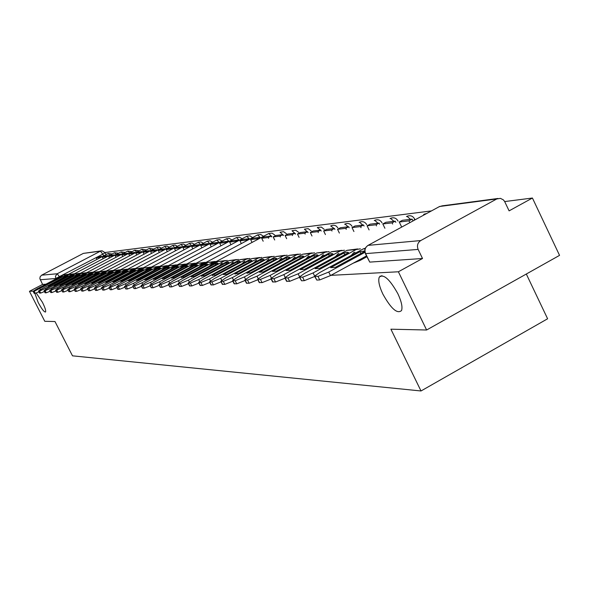 <?xml version="1.0" encoding="UTF-8"?>
<svg xmlns="http://www.w3.org/2000/svg" width="589" height="589" viewBox="0 0 589 589"><rect width="100%" height="100%" fill="white"/><g stroke="black" fill="none" stroke-linecap="round" stroke-linejoin="round"><path stroke-width="0.88" d="M382.879 294.11C379.206 286.261 377.998 280.592 379.264 277.11C383.513 273.627 389.719 279.179 397.877 293.749C401.462 301.45 402.692 307.046 401.543 310.536C397.295 314.246 391.074 308.776 382.879 294.11M36.216 293.042L42.437 302.304C45.044 307.583 46.075 310.815 45.544 312.008C44.16 312.185 41.694 308.982 38.152 302.407L34.861 293.344M353.128 263.231L360.262 260.353L359.872 259.558M330.9 275.35L398.385 271.779L426.613 330.002L559.55 255.368L532.427 198.029L504.677 201.563M431.487 210.899L105.041 252.504M526.316 274.025L547.608 318.774L421.002 390.971L72.491 355.83L54.983 321.535L44.779 321.299L29.45 291.312L33.227 291.113M426.613 330.002L390.905 329.192L421.002 390.971M532.427 198.029L509.102 210.862L504.596 201.416L503.374 199.87L500.429 198.36L496.763 198.957L420.737 240.562C417.608 242.727 416.74 245.672 418.131 249.412L365.614 253.623L364.871 252.173L364.863 249.736L365.791 247.476L367.499 245.746M398.385 271.779L422.519 258.497L418.131 249.412M29.45 291.312L42.592 284.428L39.868 278.663L40.118 276.808L41.635 275.181L83.336 253.395L101.102 250.885M380.096 276.057L380.325 276.528M366.881 256.745L360.262 260.353M422.519 258.497L369.737 262.105L365.364 253.623M42.592 284.428L45.883 284.2M61.19 277.264L60.895 276.683L42.806 286.32L44.536 285.989L62.567 276.543L60.895 276.683M101.669 256.392L98.157 256.811L96.176 257.849L99.674 257.437L101.669 256.392L101.882 256.811M99.887 257.857L99.674 257.437M96.957 259.396L96.176 257.849M38.918 291.857L35.259 293.329L34.206 291.268L66.675 274.732L68.633 274.246M34.206 291.268L33.109 291.283L36.849 288.934L63.413 275.019L67.647 274.364M35.259 293.329L34.155 293.329L33.117 291.297M66.925 276.801L66.623 276.204L48.305 285.967L50.08 285.636L68.339 276.057L66.623 276.204M107.949 255.641L104.349 256.068L102.339 257.121L105.932 256.694L107.949 255.641L108.17 256.075M106.153 257.128L105.932 256.694M103.141 258.711L102.339 257.121M44.44 291.555L40.678 293.072L39.61 290.981L45.419 288.441L72.513 274.224L74.508 273.73M39.61 290.981L38.484 290.995L42.261 288.617L69.163 274.518L73.492 273.856M40.678 293.072L39.544 293.079L38.491 291.018M72.822 276.322L72.506 275.711L53.96 285.599L55.778 285.267L74.273 275.564L72.506 275.711M114.406 254.86L110.703 255.309L108.67 256.37L112.359 255.935L114.406 254.86L114.627 255.309M112.587 256.384L112.359 255.935M109.495 258.004L108.67 256.37M50.117 291.253L46.244 292.807L45.169 290.694L51.066 288.109L78.514 273.701L80.553 273.2M45.169 290.694L44.006 290.701L47.819 288.301L75.068 274.003L79.508 273.325M46.244 292.807L45.081 292.814L44.013 290.73M78.874 275.836L78.558 275.203L59.776 285.231L61.631 284.892L80.376 275.048L78.558 275.203M121.04 254.065L117.233 254.522L115.172 255.604L118.971 255.155L121.04 254.065L121.268 254.529M119.199 255.611L118.971 255.155M116.018 257.283L115.172 255.604M55.948 290.944L51.972 292.542L50.882 290.392L56.868 287.778L84.676 273.163L86.76 272.655M50.882 290.392L49.682 290.406L53.54 287.969L81.142 273.473L85.685 272.788M51.972 292.542L50.772 292.542L49.697 290.429M85.11 275.335L84.779 274.68L65.747 284.84L67.654 284.509L86.642 274.526L84.779 274.68M127.865 253.248L123.948 253.719L121.864 254.816L125.759 254.352L127.865 253.248L128.1 253.719M126.002 254.823L125.759 254.352M122.733 256.546L121.864 254.816M61.955 290.62L57.862 292.262L56.75 290.082L62.839 287.432L91.023 272.619L93.15 272.096M56.75 290.082L55.521 290.097L59.415 287.631L87.378 272.935L92.039 272.228M57.862 292.262L56.625 292.262L55.535 290.127M91.516 274.82L91.177 274.15L71.895 284.45L73.853 284.112L93.099 273.988L91.177 274.15M134.881 252.409L130.854 252.887L128.741 253.999L132.753 253.528L134.881 252.409L135.124 252.895M132.996 254.014L132.753 253.528M129.639 255.781L128.741 253.999M68.133 290.289L63.921 291.975L62.795 289.766L68.987 287.071L97.546 272.044L99.718 271.522M62.795 289.766L61.521 289.773L65.46 287.277L93.798 272.376L98.577 271.654M63.921 291.975L62.648 291.975L61.543 289.81M98.113 274.29L97.759 273.598L78.227 284.038L80.229 283.707L99.74 273.436L97.759 273.598M142.096 251.54L137.951 252.04L135.816 253.16L139.946 252.674L142.096 251.54L142.354 252.04M140.197 253.174L139.946 252.674M136.736 255L135.816 253.16M74.494 289.943L70.157 291.68L69.016 289.442L75.311 286.71L104.26 271.463L106.484 270.933M69.016 289.442L67.706 289.449L71.681 286.917L100.402 271.801L105.313 271.065M70.157 291.68L68.839 291.68L67.72 289.486M104.901 273.745L104.54 273.031L84.742 283.618L86.797 283.28L106.572 272.862L104.54 273.031M149.532 250.649L145.262 251.157L143.098 252.298L147.346 251.797L149.532 250.649L149.79 251.164M147.611 252.32L147.346 251.797M144.047 254.19L143.098 252.298M81.046 289.589L76.577 291.378L75.421 289.103L81.819 286.328L111.174 270.859L113.449 270.322M75.421 289.103L74.067 289.111L78.087 286.548L107.205 271.205L112.241 270.454M76.577 291.378L75.223 291.378L74.089 289.147M111.888 273.186L111.52 272.449L91.45 283.184L93.563 282.845L113.618 272.273L111.52 272.449M157.189 249.729L152.794 250.259L150.593 251.415L154.973 250.899L157.189 249.729L157.454 250.266M155.246 251.429L154.973 250.899M151.572 253.366L150.593 251.415M87.798 289.221L83.196 291.069L82.026 288.765L88.534 285.937L118.301 270.241L120.62 269.696M82.026 288.765L80.627 288.765L84.683 286.166L114.207 270.594L119.376 269.828M83.196 291.069L81.79 291.062L80.649 288.801M119.096 272.604L118.713 271.846L98.363 282.742L100.535 282.403L120.878 271.662L118.713 271.846M165.082 248.779L160.547 249.324L158.323 250.502L162.836 249.964L165.082 248.779L165.354 249.331M163.109 250.516L162.836 249.964M159.332 252.512L158.323 250.502M94.755 288.846L90.014 290.745L88.821 288.404L95.447 285.54L125.641 269.6L128.019 269.048M88.821 288.404L87.378 288.404L91.479 285.768L121.422 269.968L126.731 269.188M90.014 290.745L88.564 290.738L87.4 288.448M126.525 272.008L126.127 271.227L105.49 282.278L107.721 281.94L128.358 271.043L126.127 271.227M173.21 247.807L168.542 248.367L166.282 249.559L170.935 249.007L173.21 247.807L173.497 248.374M171.222 249.581L170.935 249.007M167.32 251.636L166.282 249.559M101.934 288.455L97.045 290.414L95.838 288.036L102.582 285.128L133.21 268.945L135.639 268.385M95.838 288.036L94.343 288.036L98.488 285.363L128.858 269.32L134.314 268.518M97.045 290.414L95.551 290.406L94.373 288.08M134.182 271.396L133.777 270.587L112.845 281.8L115.142 281.468L136.074 270.395L133.777 270.587M181.603 246.798L176.781 247.38L174.491 248.587L179.292 248.021L181.603 246.798L181.898 247.387M179.586 248.61L179.292 248.021M175.566 250.737L174.491 248.587M109.348 288.05L104.297 290.075L103.075 287.66L109.937 284.701L141.014 268.267L143.51 267.693M103.075 287.66L101.529 287.653L105.711 284.943L136.53 268.658L142.14 267.833M104.297 290.075L102.751 290.06L101.558 287.704M142.089 270.763L141.669 269.924L120.436 281.306L122.792 280.975L144.04 269.725L141.669 269.924M190.254 245.76L185.285 246.357L182.958 247.586L187.913 247.005L190.254 245.76L190.556 246.371M188.215 247.608L187.913 247.005M184.07 249.81L182.958 247.586M116.997 287.631L111.777 289.722L110.541 287.263L117.535 284.259L149.076 267.561L151.623 266.986M110.541 287.263L108.943 287.263L113.169 284.516L144.445 267.966L150.217 267.126M111.777 289.722L110.18 289.707L108.972 287.314M150.247 270.108L149.812 269.247L128.269 280.798L130.699 280.467L152.264 269.04L149.812 269.247M199.192 244.685L194.061 245.304L191.697 246.555L196.814 245.952L199.192 244.685L199.502 245.318M197.124 246.577L196.814 245.952M192.846 248.852L191.697 246.555M124.897 287.204L119.508 289.361L118.249 286.865L125.376 283.81L157.396 266.839L160.009 266.257M118.249 286.865L116.6 286.85L120.87 284.067L152.61 267.251L158.551 266.397M119.508 289.361L117.859 289.339L116.629 286.917M158.677 269.438L158.227 268.54L136.361 280.276L138.864 279.944L160.76 268.334L160.326 267.995L158.227 268.54M208.418 243.581L203.117 244.214L200.724 245.488L206.003 244.862L208.418 243.581L208.742 244.236M206.327 245.517L206.003 244.862M201.909 247.859L200.724 245.488M133.062 286.755L127.496 288.985L126.215 286.445L133.482 283.338L165.988 266.088L168.675 265.499M126.215 286.445L124.507 286.431L128.822 283.611L161.047 266.522L167.166 265.639M127.496 288.985L125.781 288.963L124.544 286.497M136.611 280.467L136.427 280.099M167.386 268.739L166.923 267.818L144.725 279.731L147.309 279.407L169.544 267.597L169.072 267.259L166.923 267.818M217.959 242.432L212.482 243.095L210.045 244.383L215.508 243.736L217.959 242.432L218.291 243.11M215.839 244.413L215.508 243.736M211.267 246.843L210.045 244.383M141.507 286.291L135.75 288.595L134.454 286.011L141.861 282.853L174.874 265.315L177.628 264.719M134.454 286.011L132.68 285.996L137.046 283.132L169.765 265.764L176.067 264.859M135.75 288.595L133.975 288.566L132.716 286.07M144.975 279.937L144.791 279.569M176.398 268.024L175.92 267.06L153.376 279.164L156.033 278.847L178.629 266.839L178.121 266.493L175.92 267.06M227.818 241.254L222.156 241.932L219.682 243.242L225.329 242.572L227.818 241.254L228.171 241.954M225.675 243.279L225.329 242.572M220.949 245.79L219.682 243.242M150.247 285.805L144.29 288.19L142.972 285.569L150.526 282.352L184.062 264.52L186.89 263.909M142.972 285.569L141.139 285.547L145.542 282.639L178.784 264.976L185.277 264.056M144.29 288.19L142.45 288.161L141.176 285.628M153.619 279.385L153.434 279.009M185.719 267.281L185.218 266.287L162.321 278.582L165.075 278.266L188.024 266.051L187.486 265.705L185.218 266.287M238.022 240.025L232.162 240.732L229.651 242.064L235.497 241.372L238.022 240.025L238.383 240.754M235.858 242.101L235.497 241.372M230.962 244.707L229.651 242.064M159.295 285.304L153.125 287.778L151.785 285.105L159.494 281.829L193.567 263.688L196.468 263.069M151.785 285.105L149.886 285.076L154.34 282.131L188.105 264.166L194.804 263.217M153.125 287.778L151.218 287.741L149.93 285.164M162.564 278.811L162.373 278.442M195.364 266.508L194.849 265.477L171.59 277.971L174.425 277.669L197.757 265.234L197.182 264.888L194.849 265.477M248.587 238.759L242.513 239.487L239.966 240.842L246.018 240.128L248.587 238.759L248.963 239.517M246.393 240.886L246.018 240.128M241.328 243.588L239.966 240.842M168.668 284.781L162.277 287.344L160.915 284.627L168.785 281.292L203.419 262.834L206.393 262.208M160.915 284.627L158.942 284.597L163.447 281.601L197.757 263.327L204.67 262.355M162.277 287.344L160.296 287.299L158.986 284.693M171.826 278.222L171.635 277.846M205.355 265.713L204.825 264.645L181.191 277.345L184.121 277.044L207.836 264.395L207.225 264.041L204.825 264.645M259.528 237.448L253.241 238.199L250.649 239.583L256.914 238.839L259.528 237.448L259.918 238.228M257.305 239.627L256.914 238.839M252.055 242.425L250.649 239.583M178.386 284.244L171.76 286.902L170.376 284.126L178.408 280.732L213.616 261.943L216.678 261.31M170.376 284.126L168.321 284.089L172.879 281.056L207.755 262.458L214.889 261.457M171.76 286.902L169.706 286.85L168.373 284.2M181.412 277.61L181.228 277.235M215.714 264.895L215.162 263.784L191.138 276.69L194.171 276.403L218.283 263.519L217.636 263.165L215.162 263.784M270.866 236.086L264.351 236.866L261.715 238.273L268.216 237.507L270.866 236.086L271.271 236.903M268.613 238.324L268.216 237.507M263.18 241.225L261.715 238.273M188.465 283.684L181.589 286.438L180.182 283.618L188.392 280.158L224.195 261.023L227.229 260.375M180.182 283.618L178.047 283.567L182.656 280.489L218.114 261.553L225.491 260.529M181.589 286.438L179.454 286.379L178.106 283.684M191.359 276.97L191.175 276.594M226.463 264.041L225.889 262.885L201.46 276.005L204.604 275.733L229.128 262.613L228.429 262.252L225.889 262.885M282.632 234.672L275.866 235.482L273.193 236.918L279.93 236.115L282.632 234.672L283.051 235.519M280.349 236.969L279.93 236.115M274.71 239.988L273.193 236.918M198.927 283.095L191.793 285.952L190.357 283.081L198.751 279.554L235.166 260.073L238.398 259.418M190.357 283.081L188.141 283.029L192.794 279.9L228.856 260.618L236.483 259.565M191.793 285.952L189.57 285.886L188.2 283.154M201.674 276.307L201.49 275.932M237.61 263.158L237.014 261.958L212.18 275.299L215.427 275.041L240.378 261.671L239.635 261.31L237.014 261.958M294.839 233.207L287.822 234.047L285.098 235.504L292.092 234.68L294.839 233.207L295.273 234.091M292.527 235.563L292.092 234.68M286.666 238.7L285.098 235.504M209.794 282.484L202.38 285.459L200.923 282.529L209.507 278.936L246.555 259.079L249.883 258.424M200.923 282.529L198.611 282.462L203.315 279.289L240.003 259.653L247.895 258.564M202.38 285.459L200.069 285.378L198.684 282.61M212.379 275.623L212.195 275.247M249.191 262.238L248.573 260.986L223.312 274.533L226.677 274.319L252.07 260.699L251.282 260.331L248.573 260.986M307.517 231.683L300.228 232.559L297.46 234.047L304.727 233.185L307.517 231.683L307.966 232.603M305.176 234.105L304.727 233.185M299.094 237.374L297.46 234.047M221.096 281.844L213.387 284.936L211.9 281.954L220.684 278.288L258.394 258.048L261.818 257.386M211.9 281.954L209.493 281.881L214.249 278.656L251.584 258.645L259.756 257.526M213.387 284.936L210.972 284.848L209.574 282.035M261.236 261.288L260.588 259.985L234.878 273.797L238.376 273.568L264.225 259.683L263.379 259.307L260.588 259.985M320.696 230.108L313.12 231.013L310.3 232.522L317.854 231.632L320.696 230.108L321.167 231.065M318.325 232.589L317.854 231.632M312.001 235.99L310.3 232.522M232.846 281.181L224.829 284.399L223.312 281.358L232.302 277.61L270.697 256.981L274.216 256.303M223.312 281.358L220.809 281.27L225.616 278.001L263.614 257.592L272.081 256.443M224.829 284.399L222.311 284.296L220.897 281.439M235.063 274.165L234.878 273.797M273.76 260.294L273.09 258.939L246.901 273.024L250.546 272.788L276.867 258.623L275.969 258.247L273.09 258.939M334.405 228.458L326.52 229.408L323.656 230.947L331.511 230.019L334.405 228.458L334.891 229.46M331.997 231.021L331.511 230.019M325.422 234.562L323.656 230.947M245.083 280.482L236.734 283.839L235.188 280.732L244.398 276.911L283.493 255.862L287.13 255.184M235.188 280.732L232.574 280.629L237.441 277.316L276.131 256.509L284.907 255.317M236.734 283.839L234.113 283.721L232.67 280.828M247.085 273.392L246.901 273.024M286.791 259.27L286.092 257.849L259.425 272.221L263.217 271.978L290.031 257.526L289.074 257.143L286.092 257.849M348.673 226.743L340.464 227.729L337.549 229.305L345.728 228.333L348.673 226.743L349.181 227.788M346.236 229.379L345.728 228.333M339.382 233.075L337.549 229.305M257.835 279.753L249.132 283.257L247.564 280.084L256.995 276.182L296.827 254.706L300.567 254.014M247.564 280.084L244.833 279.966L249.743 276.602L289.155 255.376L298.27 254.146M249.132 283.257L246.393 283.125L244.936 280.18M300.375 258.196L299.646 256.716L272.471 271.389L276.425 271.131L303.755 256.377L302.724 255.987L299.646 256.716M363.546 224.961L354.983 225.992L352.016 227.59L360.542 226.581L363.546 224.961L364.068 226.051M361.072 227.678L360.542 226.581M353.93 231.529L352.016 227.59M271.139 278.987L262.053 282.646L260.456 279.407L270.123 275.424L310.72 253.498L314.578 252.799M260.456 279.407L257.599 279.274L262.569 275.858L302.724 254.19L312.185 252.924M262.053 282.646L259.197 282.492L257.717 279.51M314.541 257.084L313.782 255.538L286.077 270.513L290.208 270.248L318.06 255.177L316.97 254.787L313.782 255.538M379.044 223.098L370.12 224.173L367.094 225.808L375.988 224.755L379.044 223.098L379.596 224.24M376.54 225.896L375.988 224.755M369.089 229.931L367.094 225.808M285.024 278.185L275.534 282.013L273.907 278.7L283.824 274.629L325.209 252.232L329.192 251.532M273.907 278.7L270.918 278.545L275.939 275.085L316.867 252.961L326.704 251.65M275.534 282.013L272.545 281.837L271.05 278.811M329.317 255.928L328.529 254.301L300.287 269.607L304.594 269.328L332.999 253.933L331.828 253.535L328.529 254.301M395.226 221.162L385.905 222.281L382.821 223.945L392.105 222.848L395.226 221.162L395.801 222.355M392.679 224.048L392.105 222.848M384.911 228.26L382.821 223.945M299.529 277.338L289.611 281.351L287.947 277.964L298.137 273.804L340.339 250.921L344.455 250.207M287.947 277.964L284.826 277.787L289.898 274.275L331.629 251.68L341.863 250.325M289.611 281.351L286.482 281.152L284.973 278.089M344.764 254.713L343.932 253.012L315.122 268.65L319.628 268.363L348.607 252.622L347.363 252.225L343.932 253.012M412.123 219.13L402.39 220.301L399.246 222.009L408.943 220.86L412.123 219.13L412.727 220.382M409.546 222.112L408.943 220.86M401.426 226.522L399.246 222.009M314.636 276.491L304.329 280.659L302.628 277.198L313.09 272.935L356.146 249.545L360.402 248.823M302.628 277.198L299.359 276.992L304.476 273.436L347.039 250.332L357.707 248.933M304.329 280.659L301.539 280.784L299.521 277.323M360.91 253.447L360.041 251.665L330.643 267.656L335.362 267.354L364.76 251.356M364.746 250.98L360.041 251.665M380.369 276.506L380.141 276.027M366.491 255.95L330.481 275.578L319.717 279.93L317.986 276.396L328.743 272.03L364.9 252.342M317.986 276.396L314.555 276.153L319.724 272.552L363.155 248.933L365.386 248.19M319.717 279.93L316.801 280.069L314.74 276.528M496.763 198.957L439.6 206.481L368.066 245.37L420.737 240.562M103.664 255.876L102.803 254.168L55.749 278.501L40.207 279.753M59.629 276.999L57.229 273.76L100.439 251.15L83.336 253.395M41.635 275.181L57.229 273.76L55.425 276.197L55.962 278.921M109.856 255.184L108.118 253.55M64.981 276.712L64.495 276.418L108.133 253.535M63.075 277.706L64.495 276.418M366.711 224.608L366.733 224.615C365.003 221.817 362.618 221.015 359.555 222.2L359.135 222.421M397.936 220.86L398.039 221.103C396.323 218.011 393.813 217.091 390.514 218.342M414.568 218.865L414.332 219.513M116.291 254.441L114.502 252.755M70.82 276.234L70.327 275.932L114.509 252.747M68.876 277.25L70.327 275.932M122.895 253.675L121.054 251.945M76.828 275.74L76.312 275.431L121.069 251.93M74.84 276.786L76.312 275.431M129.69 252.88L127.791 251.105M83.005 275.232L82.467 274.916L127.806 251.091M80.965 276.3L82.467 274.916M136.685 252.077L134.719 250.244M89.351 274.71L88.806 274.386L134.734 250.229M87.275 275.807L88.806 274.386M143.871 251.238L141.846 249.361M95.889 274.179L95.322 273.841L141.861 249.346M93.754 275.299L95.322 273.841M151.27 250.384L149.326 248.374L102.015 273.289M102.611 273.627L101.912 273.34L100.432 274.776M158.89 249.508L156.733 247.513M109.539 273.06L108.936 272.707L156.748 247.498M107.308 274.238L108.936 272.707M166.739 248.602L164.67 246.467L116.04 272.118M116.681 272.471L115.923 272.177L114.391 273.679M174.83 247.667L172.695 245.466L123.373 271.5M124.036 271.875L123.256 271.566L121.687 273.112M183.172 246.71L180.963 244.435L130.935 270.866L131.619 271.249M129.212 272.523L130.949 270.866M191.778 245.723L189.312 243.471M139.446 270.609L138.754 270.218L189.327 243.456M136.979 271.919L138.754 270.218M200.658 244.707L198.294 242.278L146.794 269.548L147.522 269.953M144.997 271.293L146.808 269.541M209.831 243.655L207.387 241.144L155.113 268.849L155.871 269.269M153.273 270.646L155.121 268.849M219.307 242.572L216.774 239.981L163.705 268.135L164.493 268.562M161.82 269.983L163.72 268.135M229.099 241.461L226.478 238.766L172.592 267.391M173.402 267.833L172.415 267.487L170.663 269.291M239.23 240.305L236.513 237.522L181.78 266.626L182.627 267.082M179.807 268.584L181.787 266.626M249.714 239.112L246.651 236.358M192.169 266.302L191.3 265.83L189.275 267.848M260.566 237.882L257.643 234.886L201.151 265.006L202.056 265.499M199.075 267.082L201.151 265.006M271.809 236.609L268.775 233.502L211.355 264.152L212.298 264.66M209.228 266.302L211.355 264.152M283.471 235.298L280.033 232.213M222.922 263.791L221.943 263.268L219.763 265.484M295.568 233.929L291.989 230.733M233.943 262.893L232.92 262.355L230.689 264.638M308.128 232.522L304.403 229.195M245.392 261.965L244.325 261.398L242.035 263.762M320.615 230.115L317.294 227.597M257.29 260.993L256.171 260.412L253.83 262.849M334.118 228.495L330.694 225.94M269.659 259.985L268.496 259.381L266.088 261.906M348.173 226.809L345.007 224.011L344.631 224.218M282.536 258.939L281.314 258.313L278.847 260.927M362.802 225.05L359.54 222.2M295.95 257.849L294.669 257.194L292.144 259.904M378.05 223.224L374.685 220.315L374.258 220.551M309.932 256.708L308.592 256.031L305.993 258.836M393.953 221.309L390.478 218.35L390.021 218.6M324.517 255.523L323.118 254.816L320.453 257.732M410.555 219.322L406.97 216.296L406.476 216.561M339.757 254.286L338.285 253.55L335.553 256.568M425.103 214.367L423.668 214.44M355.69 252.998L354.136 252.232L351.331 255.361M105.041 252.681L102.803 254.168L100.439 251.15L102 250.767L105.144 252.703L106.101 254.603M369.737 262.105L365.614 253.623C364.311 250.141 365.128 247.387 368.066 245.37L367.521 245.716M439.048 206.783L442.177 205.841L497.926 198.478M39.919 288.757L40.376 289.655M66.675 274.732L63.413 275.019M33.22 291.319L34.265 293.374M45.419 288.441L45.89 289.361M72.513 274.224L69.163 274.518M38.594 291.04L39.662 293.123M51.066 288.109L51.545 289.066M78.514 273.701L75.068 274.003M44.123 290.745L45.198 292.858M56.868 287.778L57.369 288.757M84.676 273.163L81.142 273.473M49.807 290.451L50.897 292.593M62.839 287.432L63.354 288.441M91.023 272.619L87.378 272.935M55.646 290.141L56.758 292.313M68.987 287.071L69.517 288.117M97.546 272.044L93.798 272.376M61.661 289.825L62.78 292.034M75.311 286.71L75.856 287.785M104.26 271.463L100.402 271.801M67.845 289.501L68.987 291.739M81.819 286.328L82.386 287.447M111.174 270.859L107.205 271.205M74.221 289.17L75.37 291.437M88.534 285.937L89.116 287.093M118.301 270.241L114.207 270.594M80.781 288.824L81.952 291.128M95.447 285.54L96.051 286.733M125.641 269.6L121.422 269.968M87.547 288.47L88.725 290.811M102.582 285.128L103.208 286.357M133.21 268.945L128.858 269.32M94.52 288.109L95.72 290.48M109.937 284.701L110.585 285.982M141.014 268.267L136.53 268.658M101.713 287.726L102.928 290.141M117.535 284.259L118.205 285.584M149.076 267.561L144.445 267.966M109.134 287.344L110.371 289.788M125.376 283.81L126.068 285.179M157.396 266.839L152.61 267.251M116.799 286.939L118.058 289.427M133.482 283.338L134.196 284.759M165.988 266.088L161.047 266.522M124.713 286.526L125.994 289.052M141.861 282.853L142.604 284.332M174.874 265.315L169.765 265.764M132.9 286.092L134.196 288.669M150.526 282.352L151.299 283.891M184.062 264.52L178.784 264.976M141.367 285.65L142.678 288.271M159.494 281.829L160.296 283.434M193.567 263.688L188.105 264.166M150.121 285.194L151.461 287.852M168.785 281.292L169.617 282.963M203.419 262.834L197.757 263.327M159.192 284.715L160.554 287.425M178.408 280.732L179.284 282.477M213.616 261.943L207.755 262.458M168.587 284.222L169.971 286.983M188.392 280.158L189.297 281.976M224.195 261.023L218.114 261.553M178.327 283.714L179.741 286.526M198.751 279.554L199.7 281.454M235.166 260.073L228.856 260.618M188.436 283.184L189.864 286.048M209.507 278.936L210.494 280.924M246.555 259.079L240.003 259.653M198.927 282.632L200.385 285.547M220.684 278.288L221.714 280.371M258.394 258.048L251.584 258.645M209.824 282.065L211.311 285.039M232.302 277.61L233.391 279.804M270.697 256.981L263.614 257.592M221.155 281.468L222.664 284.502M244.398 276.911L245.539 279.215M283.493 255.862L276.131 256.509M232.949 280.85L234.481 283.942M256.995 276.182L258.196 278.612M296.827 254.706L289.155 255.376M245.223 280.209L246.791 283.368M270.123 275.424L271.396 277.986M310.72 253.498L302.724 254.19M258.019 279.539L259.609 282.764M283.824 274.629L285.172 277.353M325.209 252.232L316.867 252.961M271.36 278.84L272.987 282.131M298.137 273.804L299.558 276.697M340.339 250.921L331.629 251.68M285.29 278.104L286.953 281.476M313.09 272.935L314.622 276.042M356.146 249.545L347.039 250.332M299.845 277.345L301.539 280.784M328.743 272.03L330.481 275.578M365.143 248.757L363.155 248.933M315.078 276.543L316.801 280.069M379.264 277.11L381.944 275.637M112.153 253.984L108.207 253.498M414.759 219.277L414.685 219.13C412.941 215.957 410.378 215.014 407.006 216.296M118.617 253.218L114.597 252.703M125.258 252.431L121.157 251.886M132.083 251.628L127.894 251.047M139.107 250.796L134.829 250.178M146.33 249.95L141.964 249.294M153.758 249.073L149.304 248.381M161.415 248.175L159.258 247.063L156.865 247.439M169.301 247.255L167.107 246.092L164.648 246.467M177.422 246.298L175.191 245.09L172.673 245.466M185.8 245.318L183.525 244.06L180.941 244.442M194.436 244.317L192.117 242.999L189.474 243.375M203.36 243.279L200.989 241.902L198.279 242.278M212.563 242.204L210.148 240.768L207.365 241.151M222.075 241.107L219.616 239.598L216.752 239.981M231.904 239.966L229.393 238.39L226.463 238.773M242.072 238.795L239.517 237.146L236.498 237.522M252.585 237.581L249.986 235.858L246.879 236.226M191.292 265.83L246.658 236.351M263.474 236.329L260.824 234.518L257.629 234.893M274.761 235.04L272.052 233.134L268.768 233.502M286.453 233.7L283.559 231.668L280.055 232.206M298.586 232.316L295.641 230.181L292.041 230.711M311.176 230.881L308.194 228.642L304.491 229.15M324.259 229.401L321.344 227.082L317.633 227.42M337.85 227.862L336.385 226.176L334.883 225.418L333.219 225.189L331.055 225.749M351.994 226.272C350.286 223.606 347.966 222.856 345.021 224.011M382.055 222.907C380.339 219.955 377.895 219.093 374.707 220.315M426.65 213.527L424.242 214.146"/></g></svg>
